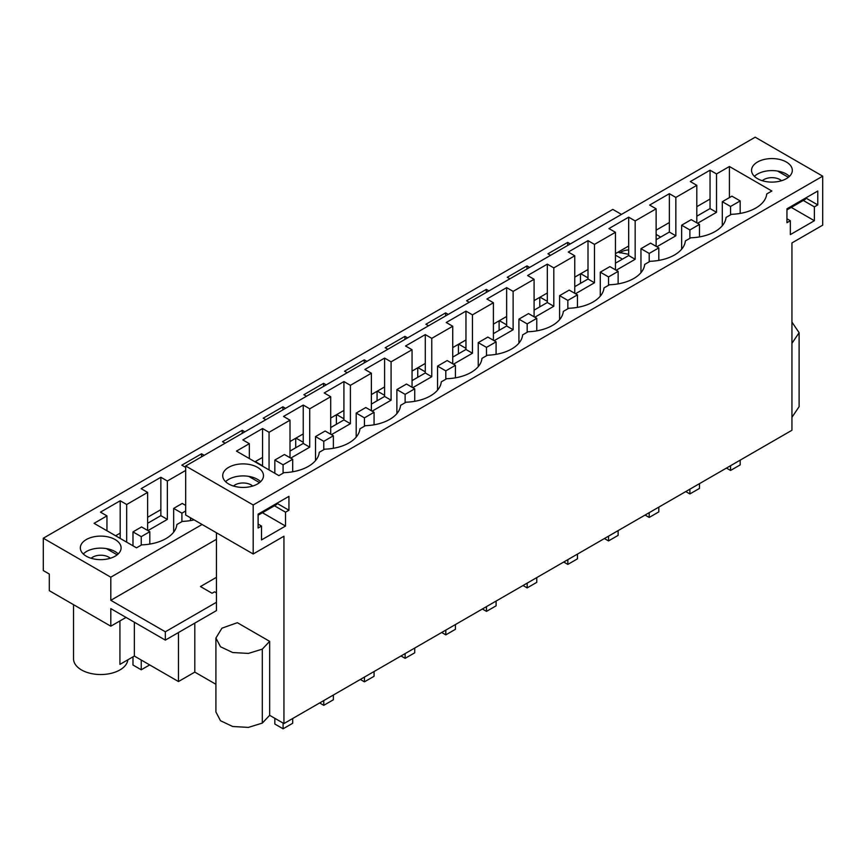 <?xml version="1.0" encoding="UTF-8"?>
<svg xmlns="http://www.w3.org/2000/svg" width="866" height="866" viewBox="0 0 866 866"><rect width="100%" height="100%" fill="white"/><g stroke="black" fill="none" stroke-linecap="round" stroke-linejoin="round"><path stroke-width="1.3" d="M621.463 214.4L612.814 209.41L43.3 538.219L43.3 570.575L49.308 574.05L49.308 590.688L110.805 626.194L110.805 608.625L165.341 640.115L165.341 631.79L110.805 600.311L110.805 577.189L202.092 524.482M194.114 519.881A37.368 21.574 180 0 1 182.315 521.386L176.87 524.536A37.368 21.574 180 0 1 141.634 544.876L136.514 547.832L94.069 523.335L106.951 515.887L100.467 512.142L120.19 500.765L120.19 533.12L115.611 535.762M120.19 500.765L126.674 504.51L147.631 492.408L141.147 488.662L160.859 477.274L160.859 509.641L147.631 517.283M120.19 533.12L120.19 538.403M160.859 509.641L160.859 515.649L147.631 523.291M656.125 234.415L660.704 237.057M43.3 538.219L110.805 577.189M617.923 252.222L628.684 254.312M160.859 477.274L167.355 481.02L167.355 519.394L147.924 530.609M185.681 470.444L167.355 481.02M185.681 467.402L181.828 465.172L201.54 453.795L204.181 455.31M225.149 443.208L222.508 441.692L242.22 430.305L244.861 431.831M265.83 419.729L263.188 418.202L282.901 406.814L285.542 408.341M306.51 396.238L303.869 394.712L323.581 383.335L326.222 384.85M347.179 372.759L344.549 371.233L364.261 359.845L366.903 361.371M387.86 349.269L385.218 347.742L404.942 336.354L407.583 337.881M428.54 325.778L425.899 324.252L445.622 312.875L448.263 314.401M469.22 302.299L466.579 300.773L486.302 289.385L488.944 290.911M509.901 278.809L507.26 277.282L526.983 265.905L529.624 267.421M550.581 255.318L547.94 253.803L567.663 242.415L570.304 243.941M622.427 259.151L615.445 255.124M115.135 556.199A20.383 11.767 180 0 1 92.911 558.754A20.383 11.767 180 0 1 80.332 547.875A20.383 11.767 180 0 1 86.297 539.561A20.383 11.767 180 0 1 108.521 537.007A20.383 11.767 180 0 1 121.099 547.875A20.383 11.767 180 0 1 115.135 556.199M567.663 242.415L567.663 245.468M283.94 723.565L283.94 536.227L253.186 553.98L253.186 504.975L822.7 176.166L822.7 225.171L791.946 242.924L791.946 430.261L283.94 723.565L269.662 715.327L269.662 641.349L237.349 622.697L221.945 628.175L215.915 638.036L220.494 646.75L232.694 652.531L248.401 653.419L262.311 649.132L269.662 641.349M215.915 638.036L215.915 712.004L220.494 720.728L232.694 726.498L248.401 727.397L262.311 723.099L269.662 715.327M215.915 684.292L194.807 672.103L194.807 623.098M119.93 620.922L119.93 664.384L134.349 656.06L178.472 681.542L194.807 672.103M791.946 417.304L799.112 406.684L799.112 332.717L791.946 322.098M216.435 539.323L110.805 600.311M126.674 504.51L126.674 542.148M106.951 515.887L106.951 530.771M147.631 492.408L147.631 530.447M216.435 532.763L216.435 602.292L165.341 631.79M216.435 577.33L200.457 586.553L212.062 593.253L214.573 591.814L216.435 592.885M817.775 204.896L817.775 191.029L786.945 208.825L786.945 222.703L790.344 220.733L790.344 234.61L814.376 220.733L814.376 206.866L817.775 204.896L805.759 197.968M288.941 510.226L288.941 496.348L258.111 514.155L258.111 528.022L261.51 526.052L261.51 539.929L285.531 526.052L285.531 512.185L288.941 510.226L276.925 503.287M791.946 343.326L799.112 332.717M822.7 176.166L755.195 137.196L185.681 465.995L185.681 515.01L253.186 553.98M253.186 504.975L185.681 465.995M757.512 162.018A20.383 11.767 0 0 0 751.547 170.342A20.383 11.767 0 0 0 764.126 181.21A20.383 11.767 0 0 0 786.35 178.667A20.383 11.767 0 0 0 792.314 170.342A20.383 11.767 0 0 0 779.736 159.463A20.383 11.767 0 0 0 757.512 162.018M710.044 170.201L690.321 181.579L696.805 185.324L675.848 197.426L669.364 193.681L649.641 205.069L656.125 208.814L635.168 220.917L628.684 217.171L608.96 228.559L615.445 232.294L594.487 244.396L588.003 240.651L568.28 252.038L574.764 255.784L553.807 267.886L547.323 264.141L527.6 275.529L534.084 279.274L513.127 291.377L506.642 287.631L486.919 299.008L493.414 302.754L472.446 314.856L465.962 311.111L446.239 322.498L452.734 326.244L431.766 338.346L425.282 334.601L405.559 345.989L412.054 349.734L391.086 361.826L384.601 358.091L374.74 363.774L364.878 369.468L371.373 373.214L350.405 385.316L343.921 381.57L324.209 392.958L330.693 396.704L309.725 408.806L303.241 405.061L283.528 416.449L290.013 420.183L269.055 432.286L262.56 428.54L242.848 439.928L249.332 443.673L236.45 451.11L278.884 475.618L284.016 472.652A37.368 21.574 0 0 0 308.361 466.373A37.368 21.574 0 0 0 319.251 452.312L324.696 449.173A37.368 21.574 0 0 0 349.041 442.883A37.368 21.574 0 0 0 359.92 428.832L365.376 425.682A37.368 21.574 0 0 0 389.722 419.393A37.368 21.574 0 0 0 400.601 405.342L406.057 402.192A37.368 21.574 0 0 0 430.402 395.914A37.368 21.574 0 0 0 441.281 381.852L446.737 378.713A37.368 21.574 0 0 0 471.082 372.423A37.368 21.574 0 0 0 481.961 358.372L487.417 355.222A37.368 21.574 0 0 0 511.752 348.933A37.368 21.574 0 0 0 522.642 334.882L528.098 331.743A37.368 21.574 0 0 0 552.432 325.454A37.368 21.574 0 0 0 563.322 311.403L568.778 308.253A37.368 21.574 0 0 0 593.113 301.963A37.368 21.574 0 0 0 604.003 287.913L609.458 284.762A37.368 21.574 0 0 0 633.793 278.484A37.368 21.574 0 0 0 644.683 264.422L650.139 261.283A37.368 21.574 0 0 0 674.473 254.994A37.368 21.574 0 0 0 685.363 240.943L690.819 237.793A37.368 21.574 0 0 0 715.154 231.503A37.368 21.574 0 0 0 726.044 217.453L731.499 214.303A37.368 21.574 0 0 0 766.724 193.962L771.855 191.007L729.41 166.499L716.528 173.936L710.044 170.201L710.044 199.05L696.805 206.682M257.505 483.986A20.383 11.767 0 0 0 263.481 475.661A20.383 11.767 0 0 0 250.891 464.793A20.383 11.767 0 0 0 228.678 467.337A20.383 11.767 0 0 0 222.714 475.661A20.383 11.767 0 0 0 235.292 486.53A20.383 11.767 0 0 0 257.505 483.986M790.344 220.733L786.945 218.773M789.456 176.35A20.383 11.767 -0 0 0 757.512 174.044A20.383 11.767 -0 0 0 754.405 176.35M814.376 206.866L803.28 200.457M791.264 207.396L814.376 220.733M669.364 193.681L669.364 222.53L656.125 230.172M615.445 253.662L628.684 246.02L628.684 255.546L635.168 259.291L616.181 270.246M574.764 277.142L588.003 269.51L588.003 279.025L594.487 282.771L575.5 293.736M534.084 300.632L547.323 292.989L547.323 302.515L553.807 306.261L534.82 317.227M493.414 324.122L506.642 316.48L506.642 326.006L513.127 329.751L494.14 340.706M452.734 347.602L465.962 339.959L465.962 349.485L472.446 353.231L453.459 364.196M412.054 371.092L425.282 363.449L425.282 372.975L431.766 376.721L412.779 387.676M371.373 394.571L384.601 386.94L384.601 396.455L391.086 400.2L372.099 411.166M330.693 418.061L343.921 410.419L343.921 419.945L350.405 423.69L331.418 434.656M290.013 441.552L303.241 433.909L303.241 443.435L309.725 447.181L290.738 458.136M254.95 461.795L262.56 457.4L262.56 466.189M290.013 451.067L303.241 443.435M330.693 427.588L343.921 419.945M371.373 404.097L384.601 396.455M412.054 380.618L425.282 372.975M452.734 357.128L465.962 349.485M493.414 333.637L506.642 326.006M534.084 310.158L547.323 302.515M574.764 286.668L588.003 279.025M615.445 263.177L628.684 255.546M656.125 239.698L669.364 232.056L669.364 222.53M696.805 216.208L710.044 208.565L710.044 199.05M675.848 197.426L675.848 235.801L669.364 232.056M249.332 443.673L249.332 458.547M729.41 166.499L729.41 197.61M716.528 173.936L716.528 212.311L697.541 223.276M696.805 185.324L696.805 222.854M675.848 235.801L656.861 246.767M656.125 208.814L656.125 246.345M635.168 220.917L635.168 259.291M615.445 232.294L615.445 269.824M594.487 244.396L594.487 282.771M574.764 255.784L574.764 293.314M553.807 267.886L553.807 306.261M534.084 279.274L534.084 316.804M513.127 291.377L513.127 329.751M493.414 302.754L493.414 340.284M472.446 314.856L472.446 353.231M452.734 326.244L452.734 363.774M431.766 338.346L431.766 376.721M412.054 349.734L412.054 387.264M391.086 361.826L391.086 400.2M371.373 373.214L371.373 410.744M350.405 385.316L350.405 423.69M330.693 396.704L330.693 434.234M309.725 408.806L309.725 447.181M290.013 420.183L290.013 457.713M269.055 432.286L269.055 469.935M716.528 212.311L710.044 208.565M73.534 604.685L73.534 658.842A27.182 15.696 -0 0 0 90.313 673.337A27.182 15.696 -0 0 0 119.93 669.938A27.182 15.696 -0 0 0 127.843 659.816M134.349 656.06L134.349 622.221M126.025 617.415L110.805 626.194M178.472 681.542L178.472 632.526M216.435 602.292L216.435 610.617L165.341 640.115M285.531 512.185L274.446 505.787M262.43 512.715L285.531 526.052M261.51 526.052L258.111 524.092M260.623 481.669A20.383 11.767 -0 0 0 228.678 479.363A20.383 11.767 -0 0 0 225.571 481.669M262.56 428.54L262.56 457.4M118.241 553.894A20.383 11.767 -0 0 0 86.297 551.577L83.19 553.894M628.684 217.171L628.684 246.02M588.003 240.651L588.003 269.51M547.323 264.141L547.323 292.989M506.642 287.631L506.642 316.48M465.962 311.111L465.962 339.959M425.282 334.601L425.282 363.449M384.601 358.091L384.601 386.94M343.921 381.57L343.921 410.419M303.241 405.061L303.241 433.909M526.983 265.905L526.983 268.947M486.302 289.385L486.302 292.437M445.622 312.875L445.622 315.917M404.942 336.354L404.942 339.407M364.261 359.845L364.261 362.897M323.581 383.335L323.581 386.377M282.901 406.814L282.901 409.867M242.22 430.305L242.22 433.357M201.54 453.795L201.54 456.837M160.859 515.649L167.355 519.394M580.469 283.377L580.469 273.851M580.74 273.699L588.003 277.889M539.789 306.867L539.789 297.341M540.059 297.179L547.323 301.368M499.108 330.357L499.108 320.831M499.379 320.669L506.642 324.858M458.428 353.837L458.428 344.311M458.699 344.159L465.962 348.349M417.748 377.327L417.748 367.801M418.029 367.639L425.282 371.828M377.067 400.806L377.067 391.291M377.349 391.129L384.601 395.318M336.387 424.297L336.387 414.771M336.668 414.608L343.921 418.808M295.707 447.787L295.707 438.261M295.988 438.099L303.241 442.288M255.308 461.589L262.56 465.778M173.665 532.135L173.665 508.396L181.914 513.159L185.681 510.983M181.914 521.613L181.914 513.159M185.681 505.441L182.239 503.449L173.665 508.396M190.488 520.596L190.488 517.781M132.985 656.85L132.985 665.034L141.234 669.797L149.688 664.915M132.985 545.797L132.985 531.886L141.234 536.649L149.807 531.702L141.559 526.939L132.985 531.886M141.234 669.797L141.234 660.044M141.234 545.104L141.234 536.649M149.807 544.075L149.807 531.702M740.17 460.16L740.17 464.912L730.558 470.455L730.558 465.702M726.444 468.084L730.558 470.455M740.17 213.426L740.17 200.923L730.558 206.465L730.558 214.844M722.309 225.712L722.309 201.702L730.558 206.465M722.309 201.702L731.922 196.16L740.17 200.923M699.49 483.639L699.49 488.402L689.877 493.945L689.877 489.193M685.764 491.574L689.877 493.945M699.49 236.916L699.49 224.402L689.877 229.955L689.877 238.334M681.639 249.202L681.639 225.192L689.877 229.955M681.639 225.192L691.241 219.639L699.49 224.402M658.81 507.13L658.81 511.882L649.208 517.435L649.208 512.683M645.083 515.053L649.208 517.435M658.81 260.395L658.81 247.893L649.208 253.435L649.208 261.813M640.959 272.682L640.959 248.683L649.208 253.435M640.959 248.683L650.561 243.13L658.81 247.893M618.129 530.62L618.129 535.372L608.527 540.914L608.527 536.162M604.403 538.544L608.527 540.914M618.129 283.886L618.129 271.383L608.527 276.925L608.527 285.304M600.279 296.172L600.279 272.162L608.527 276.925M600.279 272.162L609.88 266.62L618.129 271.383M577.449 554.099L577.449 558.851L567.847 564.405L567.847 559.653M563.723 562.023L567.847 564.405M577.449 307.376L577.449 294.862L567.847 300.415L567.847 308.794M559.598 319.662L559.598 295.652L567.847 300.415M559.598 295.652L569.2 290.099L577.449 294.862M536.768 577.59L536.768 582.342L527.167 587.895L527.167 583.143M523.042 585.513L527.167 587.895M536.768 330.855L536.768 318.352L527.167 323.895L527.167 332.273M518.918 343.142L518.918 319.132L527.167 323.895M518.918 319.132L528.52 313.589L536.768 318.352M496.099 601.08L496.099 605.832L486.486 611.374L486.486 606.622M482.373 609.004L486.486 611.374M496.099 354.346L496.099 341.832L486.486 347.385L486.486 355.764M478.238 366.632L478.238 342.622L486.486 347.385M478.238 342.622L487.85 337.08L496.099 341.832M455.419 624.559L455.419 629.311L445.806 634.865L445.806 630.112M441.692 632.483L445.806 634.865M455.419 377.825L455.419 365.322L445.806 370.875L445.806 379.243M437.557 390.122L437.557 366.112L445.806 370.875M437.557 366.112L447.17 360.559L455.419 365.322M414.738 648.049L414.738 652.802L405.126 658.344L405.126 653.592M401.012 655.973L405.126 658.344M414.738 401.315L414.738 388.812L405.126 394.355L405.126 402.733M396.877 413.602L396.877 389.592L405.126 394.355M396.877 389.592L406.49 384.049L414.738 388.812M374.058 671.529L374.058 676.292L364.445 681.834L364.445 677.082M360.332 679.464L364.445 681.834M374.058 424.805L374.058 412.292L364.445 417.845L364.445 426.224M356.197 437.092L356.197 413.082L364.445 417.845M356.197 413.082L365.809 407.529L374.058 412.292M333.378 695.019L333.378 699.771L323.765 705.325L323.765 700.572M319.651 702.943L323.765 705.325M333.378 448.285L333.378 435.782L323.765 441.324L323.765 449.703M315.516 460.571L315.516 436.572L323.765 441.324M315.516 436.572L325.129 431.019L333.378 435.782M292.697 718.509L292.697 723.262L283.085 728.804L283.085 723.067M274.836 718.315L274.836 724.041L283.085 728.804M292.697 471.775L292.697 459.272L283.085 464.815L283.085 473.193M274.836 473.28L274.836 460.052L283.085 464.815M274.836 460.052L284.449 454.509L292.697 459.272M762.318 180.723A11.323 6.538 180 0 1 781.511 180.734M805.488 198.13L805.488 199.191L786.945 209.897M788.374 177.292L777.56 171.057M233.484 486.043A11.323 6.538 180 0 1 252.677 486.053M276.644 503.449L276.644 504.51L258.111 515.216M259.54 482.611L248.726 476.376M619.991 252.948A11.323 6.538 180 0 1 628.684 249.917M91.157 558.278A11.323 6.538 180 0 1 110.307 558.267M106.345 548.589L117.159 554.835M262.311 723.099L262.311 649.132"/></g></svg>
